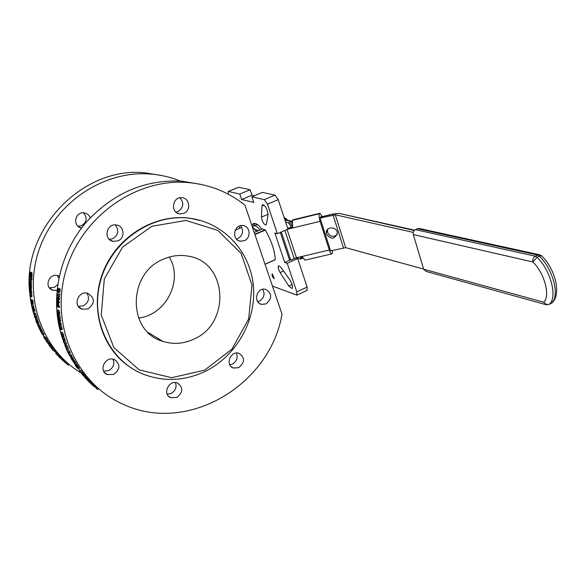 <?xml version="1.0" encoding="UTF-8"?>
<svg xmlns="http://www.w3.org/2000/svg" width="586" height="586" viewBox="0 0 586 586"><rect width="100%" height="100%" fill="white"/><g stroke="black" fill="none" stroke-linecap="round" stroke-linejoin="round"><path stroke-width="0.88" d="M284.085 217.435L285.851 218.49L287.067 220.072M284.305 218.102L285.865 218.497L284.613 219.039M286.495 219.076L287.609 220.211M292.392 227.06L291.718 225.017L290.253 225.061L288.268 222.746L291.887 221.296L290.912 221.449L291.989 222.262M291.718 225.017L292.216 224.892M423.612 269.077L345.696 247.658L330.607 250.83L320.095 218.124L335.273 214.776L413.277 232.408M288.268 222.746L285.616 222.065M327.574 229.412L327.603 232.444C330.086 236.751 333.258 237.498 337.111 234.678M296.157 257.825L300.274 259.129L302.969 258.008M300.706 256.749L300.559 259.1M300.992 257.628L302.405 257.452L302.171 256.756M326.585 234.261L326.336 232.613C326.131 225.947 337.433 226.577 337.302 233.235C334.701 239.396 331.134 239.733 326.585 234.261M255.628 224.921L257.847 224.863L255.628 224.921L253.643 225.778M260.089 229.939C257.144 226.43 254.829 225.112 253.152 225.991L252.412 226.738M254.91 229.316L258.419 230.664M326.981 231.309L326.768 230.642M304.962 260.169L302.684 257.342L301.299 256.609L296.443 257.752L290.737 260.169L289.455 259.862L280.313 232.43M287.763 229.155L291.923 228.152L292.678 227.302L292.385 220.314L292.919 219.831L319.861 213.26M322.256 216.622L319.897 213.245L319.414 213.729C318.813 215.23 319.033 217.772 320.073 221.332L291.923 228.152L292.67 227.002L287.645 228.21M290.737 260.169L281.353 231.975M320.095 218.124L321.15 216.373L321.304 216.849M320.073 221.332L329.303 250.024C330.167 252.573 330.995 253.863 331.771 253.892L332.291 253.328L332.555 250.369M254.236 232.481L256.58 231.463L252.236 226.599M256.58 231.463L262.257 228.994L265.077 229.793L254.844 234.254M253.489 225.822L254.5 223.303M261.861 229.163C259.393 225.91 257.195 223.999 255.276 223.427L253.211 223.618L251.885 225.551M295.732 257.943L297.688 258.565L287.235 263.29L284.723 262.455L274.871 233.023L277.361 233.726L287.938 229.082L278.204 199.65L267.509 204.221L264.323 199.636L251.892 196.808L253.782 202.404L241.674 199.533L239.813 194.054L250.112 189.739L251.951 195.197L254.39 195.746M290.114 260.023L284.723 262.455M272.468 286.1L296.868 295.139L296.787 291.894L287.235 263.29M297.688 258.565L307.13 287.096L307.013 290.414M277.361 233.726L267.509 204.221M228.203 191.475L238.583 187.256L250.112 189.739M251.892 196.808L262.382 192.376L275.002 195.094L278.204 199.65M251.951 195.197L241.674 199.533M239.813 194.054L228.467 191.468L227.961 194.032M238.985 226.255L239.681 228.284M275.23 259.73L265.055 264.293L275.274 259.591C274.79 250.683 271.472 240.831 265.319 230.042L265.077 229.793M266.396 224.313L266 225.046C263.715 224.357 262.198 221.713 261.451 217.128L261.957 206.045L262.513 204.631C265.605 205.781 267.458 209.202 268.073 214.894L266.396 224.313M289.748 279.639C292.275 283.771 293.051 286.737 292.084 288.546L288.803 286.056L280.115 272.549C278.277 269.274 277.749 266.996 278.526 265.714L280.819 267.245L289.748 279.639M272.395 273.94L274.329 278.672C272.666 277.713 271.919 276.138 272.08 273.962L272.395 273.94M138.552 318.015C166.116 315.129 183.586 280.152 169.251 257.056M163.897 258.961C171.888 255.599 179.961 254.654 188.106 256.119C227.742 261.803 231.104 323.911 193.358 339.345C183.279 343.887 173.126 344.561 162.915 341.374C127.089 331.808 127.404 272.637 163.897 258.961M58.578 289.447L58.805 290.766L58.329 291.703L58.578 289.447M58.768 289.733L58.27 289.696M58.563 291.601L58.102 291.572M58.212 289.037L58.673 288.62L58.981 289.425L58.241 292.509L57.509 291.381L57.487 289.176L57.78 288.627L57.963 291.484L58.212 289.037M58.395 288.671L57.78 288.627L58.373 288.7M59.684 288.7L60.19 289.521L59.904 292.187L58.695 292.128M57.589 288.502L58.812 288.605M59.904 292.187L58.322 292.517M56.857 297.402L58.351 298.391L58.314 299.292L56.952 301.116L58.241 301.98L58.234 302.735L56.739 301.731L56.754 300.589L58.007 298.933L56.827 298.149L56.857 297.402L58.073 297.402L59.567 298.384L58.351 298.391M59.567 298.384L59.53 299.285L58.168 301.079L59.457 301.944L59.45 302.684L58.212 302.75M59.457 301.944L58.241 301.98M58.168 301.079L56.952 301.116M59.53 299.285L58.314 299.292M57.186 303.636L57.531 306.031L56.937 305.621L57.186 303.636M57.523 305.577L56.937 305.621M56.827 303.277L57.186 302.794L57.516 303.548L58.278 307.328L56.783 306.31L56.827 303.277M57.186 302.794L58.395 302.742L58.915 306.06L59.472 306.441L59.494 307.232L58.278 307.328M59.472 306.441L58.256 306.529M58.915 306.06L57.699 306.148M58.204 311.701L58.248 313.525L57.201 311.833L57.391 311.02L58.204 311.701M57.04 311.723L57.684 310.346L58.593 312.814L58.322 314.308L57.04 311.723M57.355 310.228L58.893 310.214L59.809 312.66L59.53 314.14L58.322 314.308M57.853 319.048L59.347 320.124L59.472 321.011L58.593 322.681L59.889 323.626L60.014 324.358L58.512 323.26L58.322 322.154L59.135 320.637L57.955 319.78L57.853 319.048L58.754 318.879M59.179 318.916L60.548 319.897L59.347 320.124M60.548 319.897L60.673 320.776L59.787 322.417L61.083 323.362L61.208 324.087L60.014 324.358M61.083 323.362L59.889 323.626M59.787 322.417L58.593 322.681M60.673 320.776L59.472 321.011M59.567 325.464L60.768 328.907L59.611 328.05L59.567 325.464M59.875 325.838L59.252 325.992M60.526 327.801L59.611 328.05M59.01 325.377L59.413 324.651L60.27 326.314L61.112 329.808L59.611 328.687L59.01 325.377M59.223 324.585L60.607 324.373L61.464 326.021L60.27 326.314M61.464 326.021L62.292 329.479L61.112 329.808M61.904 333.954L62.343 335.661L61.054 333.976L61.01 333.236L61.904 333.954M60.893 333.852L60.798 332.489L61.178 332.621L62.577 336.401L60.893 333.852M60.841 332.474L62.35 332.262L63.625 334.657L63.698 336.02M65.984 346.004L67.222 348.765L65.639 346.868L65.903 347.732L65.002 345.894L66.372 346.963L65.984 346.004L67.265 345.63L66.137 346.121M65.002 345.894L66.115 345.396L66.57 345.747M66.57 347.601L66.042 347.842M67.265 345.63L68.335 348.245L67.222 348.765M67.991 352.604L71.023 356.808L68.467 353.365L69.646 355.885L67.991 352.604L68.628 352.274M68.782 352.494L68.218 352.787M70.254 355.783L69.829 356.024M69.602 352.633L72.093 356.207L71.023 356.808M71.719 355.482L70.642 356.076M70.789 358.039L73.477 361.247L72.569 360.734L70.789 358.039L71.997 357.541M71.433 357.907L70.965 358.185M72.811 358.551L74.525 360.602L73.477 361.247M74.166 359.972L73.111 360.617M73.162 359.174L72.115 359.811M71.455 357.936L70.979 358.214M73.55 361.98L74.752 363.921L73.55 361.98M74.268 362.58L75.469 364.726L73.045 361.335L74.898 364.045L73.653 361.789L74.268 362.58L75.308 361.921L75.762 362.639L76.488 364.045L75.469 364.726M73.653 361.789L74.686 361.13L73.865 361.958M74.905 361.306L75.308 361.921M74.268 360.756L74.583 361.196M74.371 360.844L73.331 361.496M75.704 365.679L77.169 367.627L75.704 365.679M76.363 366.367L75.916 365.21L78.407 368.902L76.847 367.62L75.14 364.961L76.363 366.367M76.458 366.045L77.469 365.349L76.934 364.529L75.916 365.21M76.173 364.258L76.649 364.719M77.469 365.349L79.396 368.176L78.407 368.902M78.963 367.561L77.967 368.272M78.341 367.048L77.345 367.766M77.85 366.338L76.847 367.048M80.187 371.649L81.791 373.575L80.187 371.649M80.275 372.059L82.282 374.161L80.275 372.059M79.564 370.938L80.707 370.301L82.48 372.315L83.227 373.385L82.282 374.161M86.75 379.567L89.504 382.175L86.809 379.508M88.296 379.376L90.383 381.325L89.504 382.175M89.885 380.812L89.006 381.662M89.028 380.109L88.149 380.959M89.775 382.57L91.387 384.123L89.775 382.57M90.53 383.193L92.214 384.848L89.175 382.013L91.658 384.335L89.775 382.497L90.53 383.193L91.387 382.328L91.995 382.914L93.057 383.969L92.214 384.848M89.775 382.497L90.647 381.64L90.002 382.68M90.867 381.823L91.387 382.328M95.87 388.115L97.62 389.565L98.411 388.643L97.13 387.573L96.324 388.489M94.251 386.716L95.064 385.815L97.13 387.573M65.94 363.21L66.592 363.752M65.149 362.544L68.262 365.122L68.98 364.28M65.024 362.448L65.954 361.76L68.547 363.913L67.815 364.763M62.416 360.038L58.358 356.281L62.416 360.038L63.2 359.24L62.731 358.793L61.94 359.592M59.677 355.922L62.731 358.793M61.647 357.9L60.863 358.698M61.222 357.321L60.417 358.105M60.526 356.625L59.713 357.401M58.322 356.054L56.739 354.427L58.344 356.032M58.725 356.398L55.611 353.373L58.725 356.398L59.735 355.87M55.611 353.373L56.454 352.625L59.545 355.629M57.802 353.732L56.959 354.486M53.245 350.56L52.242 349.351L53.421 350.421M53.846 350.868L51.802 348.817L53.846 350.868L54.718 350.157L55.355 351.051M52.828 348.172L54.718 350.157M49.832 345.667L46.353 341.448L49.832 345.667L50.755 345L50.374 344.465L49.451 345.125M47.451 340.949L50.374 344.465M49.327 343.616L48.404 344.268M49.158 342.715L48.228 343.352M48.609 341.887L47.664 342.517M46.184 340.715L44.221 337.954L46.301 340.634M46.55 340.869L43.708 337.221L45.012 338.276L46.55 340.869L47.503 340.254L47.678 340.796M43.708 337.221L44.675 336.635L45.986 337.69L47.503 340.254M45.986 337.69L45.012 338.276M41.965 333.888L41.225 332.474L42.522 333.932L42.749 334.533L41.965 333.888L42.375 333.668M42.661 334.049L42.8 335.016L40.895 331.852L42.661 334.049L43.657 333.507L44.053 334.606M41.965 331.31L43.657 333.507M36.977 323.377L35.893 320.806L37.577 322.857L37.775 323.384L36.625 322.483L36.977 323.377L37.489 323.157M36.881 321.575L38.053 321.245L38.823 322.945L37.775 323.384M38.625 322.425L37.577 322.857M38.053 321.245L36.999 321.663M36.896 321.611L36.369 321.831M37.13 320.645L37.409 321.362M36.654 320.659L36.024 320.908M36.559 320.542L35.893 320.806M35.497 316.894L33.329 312.917L35.153 316.162L34.508 313.569L35.497 316.894L36.566 316.521L35.592 313.232L34.508 313.569M34.362 313.451L35.592 313.232M34.816 313.312L34.406 312.58L33.329 312.917M33.944 311.305L32.135 308.287L32.977 308.544L33.944 311.305L35.035 310.99L34.882 310.316L33.79 310.624M32.845 308.441L34.076 308.251L34.882 310.316M34.178 308.705L33.087 308.998M34.076 308.251L32.977 308.544M32.135 308.287L33.57 308.251M33.695 310.712L32.977 310.91L33.197 311.759L32.977 310.91M32.398 307.306L31.952 305.174L32.523 307.276M31.812 306.852L31.563 304.361L32.735 307.738L31.827 305.086L32.179 307.635L31.812 306.852M31.578 304.354L32.809 304.156L33.688 306.375L33.834 307.452L32.735 307.738M31.849 303.079L31.263 300.955L31.93 303.057M31.424 302.442L31.219 303.966L31.124 300.86L30.516 299.768L31.776 300.684L32.164 303.423L31.996 303.834L31.424 302.442M31.952 303.797L31.219 303.966M30.516 299.768L31.629 299.563L32.889 300.479L33.102 303.599M32.889 300.479L31.776 300.684M30.494 296.282L30.142 293.989L30.714 296.252M30.875 295.512L30.575 296.999L29.871 294.809L30.069 293.264L30.875 295.512L31.996 295.359L31.834 296.875L30.721 297.051M31.329 293.183L31.996 295.359M30.311 285.865L29.366 283.016L30.311 283.646L30.311 285.865L31.439 285.807L30.311 285.58M31.314 284.32L31.439 285.529M29.366 283.016L31.439 283.617L31.439 284.313L30.311 284.349M31.439 283.617L30.311 283.646M29.967 281.998L30.04 279.793L30.091 281.998M29.395 281.595L29.864 278.965L30.252 282.415L29.835 282.606L29.915 279.712L29.608 282.379L29.395 281.595M31.395 279.61L31.38 282.393L30.252 282.415M31.38 282.393L30.018 282.701M29.798 275.405L30.091 272.109L30.062 275.288L30.897 272.673L31.109 274.797L30.89 276.409L30.875 273.472L30.076 276.101L29.798 275.405M31.952 272.761L32.018 276.453L30.89 276.409M30.091 272.109L31.424 272.329L30.296 272.3M31.424 272.329L30.304 272.248M30.802 279.61L30.545 277.94L30.318 279.002L30.384 277.852L29.571 277.325L29.615 276.621L30.428 277.149L30.597 276.76L30.802 279.61L31.93 279.617L31.981 278.907L30.853 278.892M30.465 276.673L31.717 276.797L31.981 278.907M31.688 277.266L30.56 277.237M31.717 276.797L30.597 276.76M29.615 276.621L30.787 276.687M29.923 288.231L29.63 286.378L29.666 288.246M29.439 288.092L29.593 285.638L30.062 288.517L30.304 286.437L30.34 288.957L29.468 288.788L29.52 288.085M30.135 286.327L31.432 286.378L31.234 289.14M31.432 286.378L30.304 286.437M30.919 285.829L31.021 286.283M29.666 292.099L29.842 289.762L30.597 293.271L30.011 290.531L29.937 292.802L29.666 292.099M30.45 292.744L29.937 292.802M30.45 292.7L29.93 292.766M29.842 289.762L31.095 289.711L31.703 291.975L31.725 293.132L30.201 293.315M34.23 311.225L33.197 311.759M33.351 310.551L32.735 310.734M36.801 320.769L34.508 316.828L36.435 320.051L35.687 317.495L36.801 320.769L37.856 320.359L36.757 317.121L35.687 317.495M35.534 317.385L36.757 317.121M35.204 316.579L34.508 316.828M35.783 316.792L36.024 317.209M38.42 326.629L37.804 325.142L39.02 326.622L39.196 327.259L38.42 326.629L38.925 326.395M39.167 326.732L39.189 327.786L37.826 325.684L37.826 324.607L39.167 326.732L40.2 326.263L40.485 327.435M37.555 324.476L38.859 324.153L40.2 326.263M40.91 330.987L40.09 329.347L40.969 330.965M40.309 330.563L39.387 328.724L40.375 330.533M40.654 331.244L39.042 328.05L40.844 330.431L41.306 331.647L40.559 330.651L40.654 331.244M40.749 328.233L42.236 331.105M40.163 327.589L40.624 328.233M51.575 348.172L50.462 346.736L51.605 348.15M50.975 347.703L49.722 346.092L51.011 347.674M51.443 348.296L49.261 345.498L51.443 348.296M50.923 345.528L52.96 348.069M64.079 361.635L62.028 359.811L64.079 361.635M63.083 360.69L63.977 359.98L65.376 361.225L64.614 362.045M64.973 360.866L64.204 361.687M63.977 359.98L63.207 360.793M63.134 359.306L63.823 359.914M63.64 359.753L62.87 360.573M90.947 383.808L94.214 386.65L90.977 383.779M93.02 384.006L95.035 385.756L94.214 386.65M94.507 385.28L93.679 386.174M93.467 384.416L92.639 385.302M85.659 378.153L86.955 379.56L85.659 378.153M85.952 378.395L87.497 380.124L84.545 377.12L85.952 378.395L86.867 377.574L86.391 377.047L85.475 377.853M84.56 377.106L85.461 376.307L86.391 377.047M86.853 377.589L88.325 379.201L87.431 380.036M88.325 379.201L87.497 380.124M87.182 377.941L86.274 378.761M83.256 375.26L84.589 376.93L81.784 373.905L84.069 376.344L82.611 374.586L83.256 375.26L84.194 374.469L85.497 376.139M82.611 374.586L83.556 373.809L82.838 374.769M83.783 373.993L84.194 374.469M83.087 373.494L82.26 374.425M71.419 357.878L72.166 358.932L71.419 357.878L72.488 357.262L72.781 357.497L71.719 358.112M72.781 357.497L73.221 358.31L72.166 358.932M66.159 348.648L69.075 352.904L66.621 349.417L67.698 352.003L66.159 348.648L66.914 348.289M67.016 348.524L66.386 348.824M68.357 351.893L67.873 352.142M67.676 348.553L70.166 352.34L69.075 352.904M69.822 351.593L68.723 352.149M64.533 342.4L65.119 344.055L63.749 342.378L63.625 341.675L64.533 342.4M63.581 342.246L63.354 340.957L63.742 341.096L65.412 344.766L63.581 342.246M64.709 340.532L66.299 343.008L66.496 344.304M62.241 337.433L62.892 339.323L62.241 337.433M62.958 337.902L63.706 340.034L62.958 337.902M63.508 338.957L63.076 339.118M62.702 337.111L64.042 340.539L63.171 339.528L63.105 340.07L61.911 336.664L62.629 337.822L62.592 337.082L63.859 336.708L65.119 340.371M63.032 336.335L63.493 336.767M57.728 315.466L57.999 317.473L57.728 315.466M58.468 315.883L58.776 318.139L58.468 315.883M58.703 316.33L58.285 316.403M58.856 317.114L58.292 317.209M58.366 315.048L59.061 318.652L58.812 318.93L58.3 317.649L58.065 318.271L57.567 314.653L58.095 315.839L58.27 315.012L59.574 314.865L60.226 317.114L60.014 318.711M58.703 314.521L59.083 314.894M58.49 293.784L58.432 296.853L58.351 295.644L57.347 294.992L57.274 296.091L57.054 293.989L58.41 294.868L58.49 293.784L59.86 293.93L58.644 293.886M57.054 293.989L58.461 294.15M58.322 296.106L57.274 296.091M59.86 293.93L59.647 296.86L58.432 296.853M80.846 372.755C41.562 349.337 22.715 295.827 39.416 248.86C55.853 201.796 104.535 170.204 150.441 174.049C160.864 174.877 170.812 177.214 180.276 181.067M162.219 175.661L145.387 172.899C83.673 165.684 21.081 228.928 29.835 294.143M30.003 295.681L30.567 299.761M30.699 300.545L31.087 302.757M31.322 303.944L31.454 304.595M32.12 307.591L32.281 308.251M32.494 309.115L32.911 310.683M33.204 311.759L33.527 312.851M34.039 314.55L34.757 316.74M35.453 318.725L36.185 320.689M37.218 323.267L37.782 324.578M43.13 335.133L44.199 336.928M51.978 347.864L52.572 348.589M54.52 350.846L56.278 352.779M65.339 361.262L65.764 361.621M97.225 387.595L96.375 386.928M80.128 370.748L78.583 368.77M71.243 357.768L70.152 355.841M68.342 352.42L68.137 352.01M66.46 348.502L66.145 347.798M65.266 345.777L64.621 344.224M63.354 340.949L63.002 339.968M62.145 337.492L61.471 335.375M60.695 332.731L59.64 328.709M59.223 326.907C51.304 291.403 61.574 251.196 85.937 222.548C112.856 193.197 144.713 179.397 181.514 181.155L199.782 184.158M244.985 205.261C228.503 191.959 209.334 184.378 187.469 182.517C136.355 178.232 81.828 216.08 66.006 270.329C49.788 324.476 75.828 383.039 122.078 403.776C187.249 435.281 270.227 384.892 282.012 314.177L244.985 205.261M117.889 240.883L113.281 241.381C103.085 239.923 106.344 223.002 116.446 225.009C124.342 225.859 125.433 238.143 117.889 240.883M109.304 239.352L112.71 238.729C118.533 234.92 119.368 230.313 115.222 224.914M81.564 227.991L81.476 227.976C71.983 226.584 74.964 211.026 84.369 212.916C87.204 213.48 89.153 215.106 90.2 217.802M77.953 226.255L81.388 225.72C86.882 222.123 87.585 217.824 83.483 212.828M176.891 397.447L170.768 397.718C161.919 394.481 168.929 379.267 177.514 383.039C183.374 387.514 183.169 392.32 176.891 397.447M167.186 394.195L171.193 393.433C175.536 390.759 176.943 387.141 175.419 382.585M266.044 303.892L261.59 304.39C252.713 302.713 256.763 287.03 265.487 289.286C272.204 293.374 272.395 298.245 266.044 303.892M257.679 301.665L259.4 301.116C264.066 298.076 265.187 294.135 262.762 289.286M183.748 213.37L179.917 213.905C170.101 213.106 172.211 196.354 181.968 197.724C189.805 198.105 191.212 210.674 183.748 213.37M175.961 212.132L177.851 211.619C183.579 207.73 184.297 203.122 179.997 197.79M244.34 240.678L240.458 241.205C231.177 240.201 233.829 223.977 243.029 225.559C250.295 226.13 251.306 238.041 244.34 240.678M236.473 239.081L237.85 238.634C243.065 235.147 243.952 230.833 240.516 225.698M238.795 367.642L233.499 368.045C224.79 365.539 230.452 350.238 238.956 353.307C245.043 357.555 244.992 362.338 238.795 367.642M229.778 364.792L232.459 364.074C236.81 361.32 238.106 357.643 236.356 353.036M88.149 308.881L82.26 309.225C72.276 306.471 78.055 290.092 87.849 293.366C95.057 298.04 95.159 303.211 88.149 308.881M78.341 306.383L83.344 305.841C88.647 302.581 89.848 298.355 86.962 293.161M57.018 290.407L52.857 290.246C43.569 287.645 48.887 272.615 57.999 275.684L59.259 276.182M49.356 287.807L54.264 287.404L57.721 284.598M58.842 278.189L57.428 275.545M113.816 374.395L107.311 374.601C97.994 371.121 105.312 355.548 114.38 359.54C120.584 364.221 120.401 369.173 113.816 374.395M103.656 371.172L108.769 370.564C113.442 367.744 114.856 363.943 113.003 359.152M204.639 370.14L171.669 377.699L139.226 369.876L113.896 347.63L101.246 315.1L104.301 279.017L122.547 247.138L151.913 226.255L185.996 220.453L217.758 230.357L241.11 253.445L251.987 284.942L248.691 318.901L231.931 349.153L204.639 370.14M204.573 371.678C236.121 356.596 256.404 320.82 253.423 286.429C250.552 252.053 224.248 222.753 189.93 218.3C152.858 213.179 112.373 240.106 100.946 279.405C89.175 318.608 109.15 361.079 143.797 374.381C164.153 381.896 184.414 380.995 204.573 371.678M128.459 366.03C100.331 346.414 89.175 305.123 103.737 270.41C118.123 235.616 155.48 213.582 189.527 218.182L201.459 220.746M553.558 300.479L551.983 302.859L549.529 304.134C547.302 304.984 545.368 304.346 543.713 302.215L546.357 304.771L549.529 304.134C557.638 296.992 550.606 270.139 537.01 257.239L535.311 256.192C533.267 257.481 532.462 259.415 532.916 261.986L537.01 257.239L539.332 256.089L541.537 255.73L542.145 256.338M419.671 228.569L417.481 228.694L415.408 229.646C413.584 230.73 412.888 232.378 413.328 234.583L423.649 269.194L426.073 271.421L545.581 304.552M287.594 220.204L286.686 219.384L285.829 219.757M339.462 213.465L414.258 230.503M284.906 219.918L290.912 221.449M414.595 230.173L339.038 213.37L333.624 213.934L338.115 213.524M320.725 217.069L333.624 213.934M290.612 225.171L292.15 224.497M289.403 223.977L291.996 222.841M302.742 257.481L300.75 258.382M290.253 225.061L291.022 227.39M333.024 214.981L343.455 247.812M335.273 214.776L345.696 247.658M294.201 258.529L284.877 230.423M296.443 257.752L287.074 229.456M319.517 213.553L292.502 220.138M319.414 213.729L292.385 220.314M329.303 250.024L301.299 256.609M307.13 287.096L296.787 291.894M238.583 187.256L228.467 191.468M268.124 214.249L261.451 217.128M264.103 205.129L261.957 206.045M292.121 284.525L288.803 286.056M283.521 271.003L280.115 272.549M275.002 195.094L264.323 199.636M265.319 230.042L254.947 234.568M275.274 259.591L265.019 264.191M58.827 290.48L58.131 290.444M59.882 288.715L58.673 288.62M58.102 289.425L57.648 289.389M60.175 290.949L58.966 290.876M60.19 289.521L58.981 289.425M57.347 303.9L56.967 303.922M57.501 304.918L56.923 304.954M58.9 305.387L57.684 305.467M58.732 303.489L57.516 303.548M58.424 312.704L57.428 312.836M58.417 313.298L57.904 313.371M58.893 310.214L57.684 310.346M59.809 312.66L58.593 312.814M60.38 327.222L59.486 327.457M60.607 324.373L59.413 324.651M62.006 328.153L60.819 328.468M62.226 334.687L61.457 334.943M62.387 335.353L61.969 335.492M62.35 332.262L61.178 332.621M63.625 334.657L62.46 335.038M75.762 362.639L74.73 363.305M73.777 361.064L73.228 361.408M76.261 364.316L75.25 365.005M80.707 370.301L79.733 371.048M82.48 372.315L81.52 373.084M91.995 382.914L91.138 383.786M95.877 386.504L95.064 387.405M95.152 385.881L94.331 386.782M66.965 362.609L66.225 363.445M65.954 361.76L65.207 362.595M58.688 354.706L57.86 355.46M52.967 348.274L52.081 348.97M46.609 338.73L45.642 339.323M42.199 331.449L41.196 331.976M34.215 308.727L33.116 309.02M33.688 306.375L32.589 306.646M32.809 304.156L31.71 304.405M31.776 301.512L31.366 301.592M33.27 303.189L32.164 303.423M33.109 301.871L31.996 302.09M30.648 294.817L30.011 294.905M31.512 281.265L30.384 281.273M30.326 279.009L29.959 279.002M30.912 275.2L30.435 275.178M30.992 274.101L30.604 274.08M32.237 274.863L31.109 274.797M32.062 272.768L30.941 272.688M30.435 273.94L29.959 273.911M31.717 277.288L30.589 277.259M31.468 288.869L30.34 288.957M31.498 287.667L30.369 287.748M30.142 285.631L29.644 285.66M30.377 291.418L29.732 291.491M31.703 291.975L30.582 292.092M31.49 290.495L30.362 290.605M31.095 289.711L29.967 289.814M38.427 325.589L37.973 325.794M38.859 324.153L37.826 324.607M41.862 329.925L40.844 330.431M40.837 328.189L39.811 328.687M52.271 347.051L51.37 347.732M50.975 345.491L50.066 346.158M85.578 376.373L84.662 377.179M87.819 378.622L86.918 379.45M84.67 375.033L83.739 375.824M85.439 375.992L84.516 376.798M64.87 343.044L64.211 343.323M65.112 343.718L64.746 343.872M64.885 340.642L63.742 341.096M66.299 343.008L65.156 343.477M64.885 338.876L63.728 339.301M63.163 336.283L62.006 336.694M65.185 340.107L64.042 340.539M58.08 316.228L57.604 316.308M60.226 317.114L59.018 317.312M58.849 314.499L57.648 314.675M60.27 318.44L59.061 318.652M549.045 304.434L551.272 303.27M541.244 255.657L539.31 254.705L537.633 255.042L539.332 256.089C552.942 268.967 559.952 295.798 551.814 302.955L551.734 303.028M417.481 228.694L537.633 255.042L535.311 256.192L415.408 229.646M413.328 234.583L532.916 261.986C544.526 273.083 550.591 296.033 543.713 302.215L423.649 269.194M285.294 218.351L284.62 218.182M287.499 220.182L286.576 219.201M284.759 219.486L292.055 221.34M333.749 213.824L320.784 216.974M326.336 232.613L327.354 230.803M256.119 224.709L257.071 224.292M331.771 253.892L304.91 260.177M235.206 230.217L241.754 227.39M253.211 223.618L253.753 223.383M148.251 332.577L162.915 341.374M307.174 290.341L296.868 295.139M58.6 288.59L59.809 288.686M57.091 302.764L58.204 302.713M62.577 336.401L63.742 336.005M58.922 356.632L59.743 355.863M54.513 351.761L55.377 351.036M46.755 341.404L47.708 340.781M43.1 335.148L44.089 334.584M32.648 307.987L33.746 307.701M32.076 303.863L33.182 303.621M30.069 293.264L30.516 293.212M29.864 278.965L30.318 278.973M30.897 272.673L32.018 272.754M30.194 289.264L31.314 289.169M29.593 285.638L30.142 285.609M39.496 327.904L40.522 327.42M41.306 331.647L42.309 331.127M39.753 328.658L40.756 328.167M52.081 348.758L52.967 348.062M50 346.121L50.901 345.462M84.589 376.93L85.512 376.124M63.405 340.935L63.859 340.759M65.412 344.766L66.548 344.282M62.614 337.075L63.749 336.679M61.933 336.657L63.068 336.261M63.999 340.803L65.149 340.363M58.27 315.012L59.479 314.836M57.567 314.653L58.768 314.47M58.915 318.96L60.116 318.747M145.387 172.899L150.441 174.049M181.514 181.155L187.469 182.517M113.281 241.381L110.183 240.077M81.476 227.976L78.59 226.76M170.768 397.718L168.321 395.975M261.59 304.39L259.598 303.548M179.917 213.905L177.551 213.194M240.458 241.205L238.443 240.56M233.499 368.045L231.36 366.829M82.26 309.225L78.868 307.027M52.857 290.246L49.693 288.209M107.311 374.601L104.389 372.337M189.527 218.182L189.93 218.3M551.741 303.028L551.983 302.859C561.937 294.216 554.869 268.3 541.537 255.73L539.31 254.705L418.99 228.423"/></g></svg>
